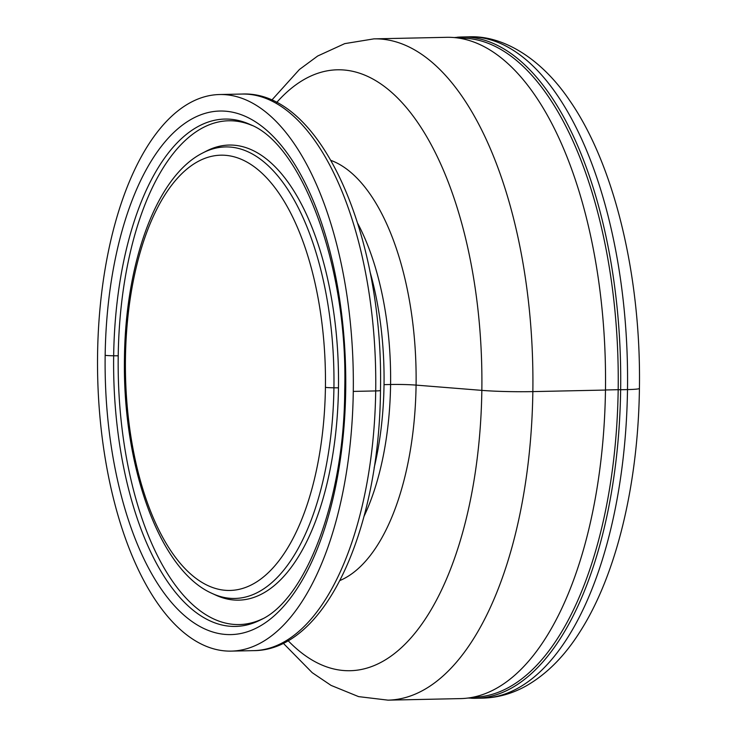 <?xml version="1.0" encoding="UTF-8"?>
<svg xmlns="http://www.w3.org/2000/svg" width="737" height="737" viewBox="0 0 737 737"><rect width="100%" height="100%" fill="white"/><g stroke="black" fill="none" stroke-linecap="round" stroke-linejoin="round"><path stroke-width="1.11" d="M605.473 390.057A330.72 151.84 -91.2 0 0 446.53 37.32L373.908 38.868A330.72 151.84 88.8 0 1 532.851 391.605L605.473 390.057A330.72 151.84 88.8 0 1 460.607 698.602L387.984 700.15A330.72 151.84 88.8 0 0 532.851 391.605A44.1 3.003 -179.2 0 1 481.841 390.38A300.567 138.003 88.8 0 1 288.056 640.637M605.473 389.974L618.177 389.698A329.614 151.334 -91.2 0 0 459.768 38.14L458.939 38.158M457.272 37.228A330.72 151.84 88.8 0 1 461.233 37.007A330.72 151.84 88.8 0 1 461.703 36.997A330.72 151.84 88.8 0 1 620.646 389.735L618.177 389.68A329.614 151.334 88.8 0 1 473.799 697.22A329.614 151.334 88.8 0 1 472.988 697.23L473.799 697.22M639.421 388.427C638.205 483.951 616.51 575.044 579.715 632.18C564.459 656.308 546.605 674.226 526.154 685.926C512.344 693.646 497.844 697.718 482.634 698.132A330.72 151.84 -91.2 0 0 627.5 389.587L620.646 389.735A330.72 151.84 88.8 0 1 475.78 698.28A330.72 151.84 88.8 0 1 475.31 698.289A330.72 151.84 88.8 0 1 471.431 698.243M353.281 391.411A278.356 127.805 88.8 0 1 231.354 651.112A278.356 127.805 88.8 0 1 97.579 354.221A278.356 127.805 -91.2 0 1 219.515 94.529A278.356 127.805 -91.2 0 1 353.281 391.411L375.704 390.932A278.356 127.805 88.8 0 1 253.786 650.633C325.616 650.412 379.362 529.544 380.476 390.472A8.816 0.599 -179.2 0 1 375.704 390.932A278.356 127.805 88.8 0 0 241.948 94.05C321.295 90.163 383.848 236.559 380.476 390.472M374.138 467.829A198.428 91.102 -91.2 0 0 384.032 384.64L390.582 384.502A198.428 91.102 -91.2 0 0 357.832 223.606M384.032 384.64A198.428 91.102 -91.2 0 0 369.965 271.575M364.069 516.241A198.428 91.102 -91.2 0 0 390.582 384.502A22.046 1.502 0.8 0 1 416.083 385.11L481.841 390.38A300.567 138.003 88.8 0 0 415.576 119.44A300.567 138.003 88.8 0 0 276.605 102.572M339.923 580.526A213.509 98.03 -91.2 0 0 416.083 385.11A213.509 98.03 -91.2 0 0 330.977 160.417M468.557 36.85C501.943 35.09 540.525 57.385 569.6 100.398C614.824 165.401 641.236 277.481 639.421 388.417A22.046 1.502 0.8 0 1 627.5 389.587A330.72 151.84 -91.2 0 0 468.557 36.85L461.703 36.997M345.708 390.306A261.847 120.223 -91.2 0 0 229.078 111.6A261.847 120.223 -91.2 0 0 105.161 355.326A261.847 120.223 -91.2 0 0 221.791 634.032A261.847 120.223 -91.2 0 0 345.708 390.306A8.816 0.599 0.8 0 1 344.723 390.02A8.816 0.599 0.8 0 0 344.723 390.02C344.419 499.778 305.763 599.209 261.027 619.67A253.731 116.501 -91.2 0 1 113.664 355.768A8.816 0.599 -179.2 0 1 105.161 355.326M252.238 125.52A251.943 115.681 88.8 0 0 118.215 355.805L113.664 355.768A253.731 116.501 88.8 0 1 250.488 124.673A253.731 116.501 88.8 0 1 250.497 124.682C302.096 144.94 348.186 266.693 344.723 390.02M118.215 355.805A251.943 115.681 -91.2 0 0 262.74 618.748M125.447 358.274A217.691 99.946 -91.2 0 0 222.399 589.978A217.691 99.946 -91.2 0 0 325.422 387.358A217.691 99.946 -91.2 0 0 228.47 155.654A217.691 99.946 -91.2 0 0 125.447 358.274A8.816 0.599 -179.2 0 1 124.461 357.989C122.434 465.194 159.072 570.152 212.136 593.451A225.808 103.677 -91.2 0 0 212.155 593.46L215.748 595.118A227.595 104.497 -91.2 0 0 338.476 387.837A227.595 104.497 88.8 0 0 206.296 151.122L202.776 152.946A225.808 103.677 88.8 0 1 333.925 387.8L338.476 387.837M201.855 153.425A225.808 103.677 88.8 0 1 202.739 152.964A225.808 103.677 88.8 0 1 202.776 152.946M212.155 593.46A225.808 103.677 -91.2 0 0 333.925 387.8A8.816 0.599 0.8 0 1 325.422 387.358M124.461 357.989A8.816 0.599 -179.2 0 1 124.461 357.979C125.502 262.492 156.401 176.152 202.749 152.964M283.248 643.208L312.212 672.678L331.051 685.392L358.597 696.622L387.984 700.15M271.695 100.214L299.415 69.499L317.693 56.003L344.723 43.63L373.908 38.868M468.152 698.031L475.31 698.289M461.233 37.007L454.103 37.569M482.634 698.132L475.78 698.28M219.515 94.529L241.929 94.05M231.354 651.112L253.777 650.633"/></g></svg>
